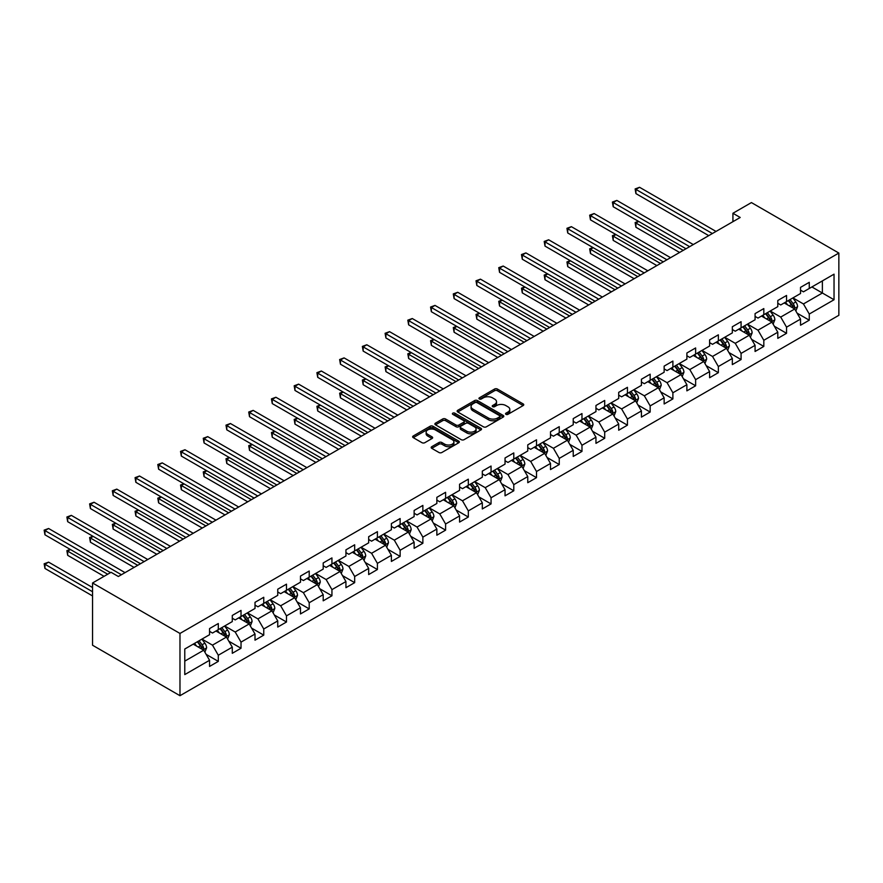 <?xml version="1.0" encoding="UTF-8"?>
<svg xmlns="http://www.w3.org/2000/svg" width="883" height="883" viewBox="0 0 883 883"><rect width="100%" height="100%" fill="white"/><g stroke="black" fill="none" stroke-linecap="round" stroke-linejoin="round"><path stroke-width="1.32" d="M505.959 414.337A1.413 0.817 0 0 0 507.957 414.337L523.155 405.562A2.02 1.17 0 0 0 523.751 404.745A2.02 1.17 0 0 0 523.155 403.917L497.416 389.05A2.02 1.17 0 0 0 494.546 389.05L479.359 397.825A1.413 0.817 0 0 0 478.939 398.399A1.413 0.817 0 0 0 479.359 398.984A1.413 0.817 0 0 0 481.356 398.984L483.321 397.847A6.468 3.742 0 0 1 492.482 397.847L494.623 399.083A6.468 3.742 0 0 1 496.522 401.732A6.468 3.742 0 0 1 494.623 404.37L492.659 405.507A1.413 0.817 0 0 0 492.239 406.081A1.413 0.817 0 0 0 492.659 406.666A1.413 0.817 0 0 0 494.657 406.666L496.621 405.529A6.468 3.742 0 0 1 505.782 405.529L507.924 406.765A6.468 3.742 0 0 1 509.822 409.403A6.468 3.742 0 0 1 507.924 412.052L505.959 413.189A1.413 0.817 0 0 0 505.54 413.763A1.413 0.817 0 0 0 505.959 414.337L505.959 413.189M431.765 446.688A2.02 1.17 0 0 0 431.169 447.515A2.02 1.17 0 0 0 431.765 448.343L438.983 452.504A2.02 1.17 0 0 0 441.853 452.504L458.73 442.769A2.02 1.17 0 0 0 459.315 441.941A2.02 1.17 0 0 0 458.73 441.114L432.979 426.246A2.02 1.17 0 0 0 430.12 426.246L413.244 435.992A2.02 1.17 0 0 0 412.648 436.82A2.02 1.17 0 0 0 413.244 437.648L421.975 442.681A2.02 1.17 0 0 0 424.833 442.681L432.052 438.509A2.02 1.17 0 0 0 432.648 437.692A2.02 1.17 0 0 0 432.052 436.864L427.725 434.359A5.408 3.124 0 0 1 426.136 432.151A5.408 3.124 0 0 1 429.48 429.27A5.408 3.124 0 0 1 435.374 429.944L452.328 439.734A5.408 3.124 0 0 1 453.906 441.941A5.408 3.124 0 0 1 450.573 444.822A5.408 3.124 0 0 1 444.679 444.149L441.853 442.515A2.02 1.17 0 0 0 438.983 442.515L431.765 446.688L431.765 448.343L438.983 444.204L438.983 442.515M838.85 253.057L751.422 202.582L732.923 213.267L740.208 217.472L118.344 576.5L111.059 572.294L92.549 582.979L179.977 633.453L838.85 253.057L838.85 315.308L179.977 695.705L179.977 633.453M483.465 426.831A2.02 1.17 0 0 0 486.323 426.831L503.2 417.085A2.02 1.17 0 0 0 503.796 416.257A2.02 1.17 0 0 0 503.2 415.429L477.46 400.573A2.02 1.17 0 0 0 474.601 400.573L457.725 410.319A2.02 1.17 0 0 0 457.129 411.136A2.02 1.17 0 0 0 457.725 411.964L483.465 426.831M453.354 414.646A1.413 0.817 0 0 1 454.789 414.844L454.789 413.167L480.959 428.277A2.02 1.17 0 0 1 481.555 429.105A2.02 1.17 0 0 1 480.959 429.922L464.083 439.668A2.02 1.17 0 0 1 461.224 439.668L435.485 424.811L442.703 420.672L442.703 418.984L435.485 423.156A2.02 1.17 0 0 0 434.889 423.983A2.02 1.17 0 0 0 435.485 424.811L435.485 423.156M442.703 420.672A2.02 1.17 0 0 1 445.562 420.672L445.562 418.984A2.02 1.17 0 0 0 442.703 418.984M445.562 418.984L456.003 425.01A2.02 1.17 0 0 0 458.873 425.01L463.663 422.251A2.02 1.17 0 0 0 464.248 421.423A2.02 1.17 0 0 0 463.663 420.595L452.791 414.315A1.413 0.817 0 0 1 452.372 413.741A1.413 0.817 0 0 1 453.244 412.99A1.413 0.817 0 0 1 454.789 413.167M206.125 654.358L218.3 661.378L218.3 655.241L232.284 647.162L232.284 653.31L241.026 648.254L241.026 642.118L255.01 634.038L255.01 640.186L263.752 635.131L263.752 628.994L277.748 620.915L277.748 627.062L286.489 622.007L286.489 615.87L300.474 607.791L300.474 613.939L309.216 608.895L309.216 602.747L323.2 594.667L323.2 600.815L331.942 595.771L331.942 589.623L345.937 581.555L345.937 587.692L354.679 582.648L354.679 576.5L368.664 568.431L368.664 574.568L377.405 569.524L377.405 563.376L391.39 555.308L391.39 561.445L400.131 556.4L400.131 550.252L414.127 542.184L414.127 548.321L422.869 543.277L422.869 537.129L436.853 529.06L436.853 535.197L445.595 530.153L445.595 524.005L459.579 515.937L459.579 522.074L468.321 517.03L468.321 510.893L482.317 502.813L482.317 508.95L491.058 503.906L491.058 497.769L505.043 489.69L505.043 495.827L513.785 490.782L513.785 484.646L527.769 476.566L527.769 482.703L536.511 477.659L536.511 471.522L550.506 463.443L550.506 469.579L559.248 464.535L559.248 458.398L573.233 450.319L573.233 456.456L581.974 451.412L581.974 445.275L595.959 437.195L595.959 443.343L604.7 438.288L604.7 432.151L618.696 424.072L618.696 430.22L627.438 425.164L627.438 419.028L641.422 410.948L641.422 417.096L650.164 412.041L650.164 405.904L664.148 397.825L664.148 403.973L672.89 398.917L672.89 392.78L686.886 384.701L686.886 390.849L695.627 385.794L695.627 379.657L709.612 371.577L709.612 377.725L718.354 372.681L718.354 366.533L732.338 358.465L732.338 364.602L741.08 359.558L741.08 353.41L755.075 345.341L755.075 351.478L763.817 346.434L763.817 340.286L777.802 332.218L777.802 338.355L786.543 333.31L786.543 327.163L800.528 319.094L800.528 325.231L809.27 320.187L809.27 314.039L834.038 299.745L834.038 274.171L822.382 280.904L822.382 293.013L834.038 299.745M218.3 661.378L209.558 666.433L209.558 660.285L184.779 674.59L184.779 649.016L209.558 634.711L209.558 628.575L218.3 623.53L218.3 629.667L232.284 621.588L232.284 615.451L241.026 610.407L241.026 616.544L255.01 608.464L255.01 602.327L263.752 597.283L263.752 603.42L277.748 595.341L277.748 589.204L286.489 584.16L286.489 590.297L300.474 582.217L300.474 576.08L309.216 571.036L309.216 577.173L323.2 569.105L323.2 562.957L331.942 557.913L331.942 564.049L345.937 555.981L345.937 549.833L354.679 544.789L354.679 550.926L368.664 542.857L368.664 536.709L377.405 531.665L377.405 537.802L391.39 529.734L391.39 523.586L400.131 518.542L400.131 524.679L414.127 516.61L414.127 510.462L422.869 505.418L422.869 511.555L436.853 503.487L436.853 497.339L445.595 492.295L445.595 498.442L459.579 490.363L459.579 484.226L468.321 479.171L468.321 485.319L482.317 477.239L482.317 471.103L491.058 466.047L491.058 472.195L505.043 464.116L505.043 457.979L513.785 452.924L513.785 459.072L527.769 450.992L527.769 444.855L536.511 439.8L536.511 445.948L550.506 437.869L550.506 431.732L559.248 426.677L559.248 432.825L573.233 424.745L573.233 418.608L581.974 413.564L581.974 419.701L595.959 411.621L595.959 405.485L604.7 400.441L604.7 406.577L618.696 398.498L618.696 392.361L627.438 387.317L627.438 393.454L641.422 385.374L641.422 379.237L650.164 374.193L650.164 380.33L664.148 372.251L664.148 366.114L672.89 361.07L672.89 367.207L686.886 359.127L686.886 352.99L695.627 347.946L695.627 354.083L709.612 346.015L709.612 339.867L718.354 334.823L718.354 340.959L732.338 332.891L732.338 326.743L741.08 321.699L741.08 327.836L755.075 319.767L755.075 313.62L763.817 308.575L763.817 314.712L777.802 306.644L777.802 300.496L786.543 295.452L786.543 301.589L800.528 293.52L800.528 287.372L809.27 282.328L809.27 288.465L834.038 274.171M215.96 631.014L226.456 637.073L212.472 645.142L201.975 639.093M209.558 631.345L212.472 633.034L218.3 629.667M212.472 645.142L218.3 655.241M226.456 637.073L232.284 647.162M238.697 617.89L249.183 623.95L235.198 632.018L224.701 625.97M232.284 618.221L235.198 619.91L241.026 616.544M235.198 632.018L241.026 642.118M249.183 623.95L255.01 634.038M261.423 604.767L271.92 610.826L257.924 618.895L247.439 612.846M255.01 605.109L257.924 606.787L263.752 603.42M257.924 618.895L263.752 628.994M271.92 610.826L277.748 620.915M284.149 591.643L294.646 597.703L280.662 605.782L270.165 599.723M277.748 591.985L280.662 593.663L286.489 590.297M280.662 605.782L286.489 615.87M294.646 597.703L300.474 607.791M306.887 578.52L317.372 584.579L303.388 592.659L292.891 586.599M300.474 578.862L303.388 580.539L309.216 577.173M303.388 592.659L309.216 602.747M317.372 584.579L323.2 594.667M329.613 565.396L340.11 571.456L326.114 579.535L315.628 573.475M323.2 565.738L326.114 567.416L331.942 564.049M326.114 579.535L331.942 589.623M340.11 571.456L345.937 581.555M352.339 552.272L362.836 558.332L348.851 566.411L338.355 560.352M345.937 552.615L348.851 554.292L354.679 550.926M348.851 566.411L354.679 576.5M362.836 558.332L368.664 568.431M375.076 539.149L385.562 545.208L371.577 553.288L361.081 547.228M368.664 539.491L371.577 541.169L377.405 537.802M371.577 553.288L377.405 563.376M385.562 545.208L391.39 555.308M397.803 526.025L408.299 532.085L394.304 540.164L383.818 534.105M391.39 526.367L394.304 528.045L400.131 524.679M394.304 540.164L400.131 550.252M408.299 532.085L414.127 542.184M420.529 512.902L431.025 518.961L417.041 527.041L406.544 520.981M414.127 513.244L417.041 514.921L422.869 511.555M417.041 527.041L422.869 537.129M431.025 518.961L436.853 529.06M443.266 499.778L453.752 505.838L439.767 513.917L429.27 507.857M436.853 500.12L439.767 501.798L445.595 498.442M439.767 513.917L445.595 524.005M453.752 505.838L459.579 515.937M465.992 486.665L476.489 492.714L462.493 500.793L452.008 494.734M459.579 486.997L462.493 488.674L468.321 485.319M462.493 500.793L468.321 510.893M476.489 492.714L482.317 502.813M488.718 473.542L499.215 479.59L485.231 487.67L474.734 481.61M482.317 473.873L485.231 475.562L491.058 472.195M485.231 487.67L491.058 497.769M499.215 479.59L505.043 489.69M511.456 460.418L521.941 466.467L507.957 474.546L497.46 468.487M505.043 460.749L507.957 462.438L513.785 459.072M507.957 474.546L513.785 484.646M521.941 466.467L527.769 476.566M534.182 447.295L544.679 453.343L530.683 461.423L520.197 455.363M527.769 447.626L530.683 449.315L536.511 445.948M530.683 461.423L536.511 471.522M544.679 453.343L550.506 463.443M556.908 434.171L567.405 440.231L553.42 448.299L542.924 442.24M550.506 434.502L553.42 436.191L559.248 432.825M553.42 448.299L559.248 458.398M567.405 440.231L573.233 450.319M579.645 421.048L590.131 427.107L576.146 435.176L565.65 429.116M573.233 421.379L576.146 423.067L581.974 419.701M576.146 435.176L581.974 445.275M590.131 427.107L595.959 437.195M602.372 407.924L612.868 413.984L598.873 422.052L588.387 416.003M595.959 408.255L598.873 409.944L604.7 406.577M598.873 422.052L604.7 432.151M612.868 413.984L618.696 424.072M625.098 394.8L635.594 400.86L621.61 408.928L611.113 402.88M618.696 395.131L621.61 396.82L627.438 393.454M621.61 408.928L627.438 419.028M635.594 400.86L641.422 410.948M647.835 381.677L658.321 387.736L644.336 395.805L633.839 389.756M641.422 382.008L644.336 383.697L650.164 380.33M644.336 395.805L650.164 405.904M658.321 387.736L664.148 397.825M670.561 368.553L681.047 374.613L667.062 382.681L656.577 376.633M664.148 368.895L667.062 370.573L672.89 367.207M667.062 382.681L672.89 392.78M681.047 374.613L686.886 384.701M693.287 355.43L703.784 361.489L689.8 369.569L679.303 363.509M686.886 355.772L689.8 357.449L695.627 354.083M689.8 369.569L695.627 379.657M703.784 361.489L709.612 371.577M716.025 342.306L726.51 348.366L712.526 356.445L702.029 350.385M709.612 342.648L712.526 344.326L718.354 340.959M712.526 356.445L718.354 366.533M726.51 348.366L732.338 358.465M738.751 329.182L749.237 335.242L735.252 343.321L724.766 337.262M732.338 329.525L735.252 331.202L741.08 327.836M735.252 343.321L741.08 353.41M749.237 335.242L755.075 345.341M761.477 316.059L771.974 322.118L757.989 330.198L747.493 324.138M755.075 316.401L757.989 318.079L763.817 314.712M757.989 330.198L763.817 340.286M771.974 322.118L777.802 332.218M784.214 302.935L794.7 308.995L780.715 317.074L770.219 311.015M777.802 303.277L780.715 304.955L786.543 301.589M780.715 317.074L786.543 327.163M794.7 308.995L800.528 319.094M811.896 286.953L822.382 293.013L803.442 303.951L792.956 297.891M800.528 290.154L803.442 291.832L809.27 288.465M803.442 303.951L809.27 314.039M92.549 582.979L92.549 645.23L179.977 695.705M732.923 213.267L732.923 221.677M184.779 661.124L203.73 650.197L193.234 644.137M203.73 650.197L209.558 660.285M797.106 313.156L809.27 320.187M774.38 326.28L786.543 333.31M751.643 339.403L763.817 346.434M728.916 352.527L741.08 359.558M706.19 365.65L718.354 372.681M683.453 378.774L695.627 385.794M660.727 391.897L672.89 398.917M638.001 405.021L650.164 412.041M615.263 418.145L627.438 425.164M592.537 431.268L604.7 438.288M569.811 444.392L581.974 451.412M547.074 457.515L559.248 464.535M524.347 470.639L536.511 477.659M501.621 483.763L513.785 490.782M478.884 496.886L491.058 503.906M456.158 510.01L468.321 517.03M433.432 523.122L445.595 530.153M410.694 536.246L422.869 543.277M387.968 549.369L400.131 556.4M365.242 562.493L377.405 569.524M342.505 575.617L354.679 582.648M319.778 588.74L331.942 595.771M297.052 601.864L309.216 608.895M274.315 614.987L286.489 622.007M251.589 628.111L263.752 635.131M228.863 641.235L241.026 648.254M506.522 414.535L507.924 413.73A6.468 3.742 0 0 0 509.822 411.092L509.822 409.403M496.522 401.732L496.522 403.41A6.468 3.742 0 0 1 494.623 406.048L493.222 406.864M523.133 405.584L497.416 390.739A2.02 1.17 0 0 0 494.546 390.739L479.922 399.182M503.2 415.429L503.2 417.085L477.46 402.251A2.02 1.17 0 0 0 474.601 402.251L457.747 411.986L457.725 410.319M499.623 416.842A1.413 0.817 0 0 0 500.043 416.257A1.413 0.817 0 0 0 499.623 415.683L477.03 402.637A1.413 0.817 0 0 0 475.032 402.637L472.957 403.829A6.468 3.742 0 0 0 471.058 406.478A6.468 3.742 0 0 0 472.957 409.116L488.398 418.034A6.468 3.742 0 0 0 497.559 418.034L499.623 416.842L499.623 418.52A1.413 0.817 0 0 0 500.043 417.946L500.043 416.257M471.058 406.478L471.058 408.156A6.468 3.742 0 0 0 472.957 410.805L472.957 409.116M499.623 418.52L497.559 419.723A6.468 3.742 0 0 1 488.398 419.723L472.957 410.805M445.562 420.672L456.003 426.699A2.02 1.17 0 0 0 458.873 426.699L463.663 423.928A2.02 1.17 0 0 0 464.248 423.1L464.248 421.423M454.789 414.844L480.937 429.944M466.842 431.268A5.408 3.124 0 0 0 472.736 431.942A5.408 3.124 0 0 0 476.08 429.061A5.408 3.124 0 0 0 474.491 426.853L468.52 423.399A2.02 1.17 0 0 0 465.661 423.399L460.871 426.169A2.02 1.17 0 0 0 460.275 426.997A2.02 1.17 0 0 0 460.871 427.825L466.842 431.268L466.842 432.946A5.408 3.124 0 0 0 472.736 433.63A5.408 3.124 0 0 0 476.08 430.738L476.08 429.061M460.275 426.997L460.275 428.674A2.02 1.17 0 0 0 460.871 429.502L460.871 427.825M466.842 432.946L460.871 429.502M453.906 441.941L453.906 443.619A5.408 3.124 0 0 1 450.573 446.511A5.408 3.124 0 0 1 444.679 445.827L441.853 444.204A2.02 1.17 0 0 0 438.983 444.204M426.136 432.151L426.136 433.84A5.408 3.124 0 0 0 427.725 436.047L427.725 434.359M432.03 438.531L427.725 436.047M458.73 441.114L458.73 442.769L432.979 427.935A2.02 1.17 0 0 0 430.12 427.935L413.277 437.659M795.848 310.993L797.581 306.622A5.464 3.157 -120 0 0 795.848 301.975L792.835 297.957M787.592 304.889L785.55 302.163M638.696 221.445L635.926 223.046L635.926 227.251L679.59 252.461M793.861 308.509L794.634 306.854A5.464 3.157 -120 0 0 793.077 303.575L790.064 299.558M788.696 300.352L792.04 304.801A2.781 1.611 60 0 1 792.537 305.65L794.634 306.854M788.32 300.562L791.323 304.58A5.464 3.157 60 0 1 792.89 307.869M635.926 227.251L635.131 222.582L683.232 250.364M635.131 222.582L638.376 221.269M712.382 233.542L635.926 189.404L639.568 187.295L716.025 231.434M708.74 235.64L635.926 193.609L635.926 189.404L635.131 188.94L639.568 187.295M635.926 193.609L635.131 188.94M773.122 324.116L774.855 319.745A5.464 3.157 -120 0 0 773.111 315.099L770.108 311.081M764.866 318.012L762.824 315.286M615.97 234.569L613.199 236.169L613.199 240.375L656.864 265.584M771.124 321.633L771.908 319.977A5.464 3.157 -120 0 0 770.34 316.699L767.338 312.681M765.969 313.465L769.303 317.924A2.781 1.611 60 0 1 769.81 318.774L771.908 319.977M765.594 313.686L768.596 317.703A5.464 3.157 60 0 1 770.164 320.993M613.199 240.375L612.394 235.706L660.506 263.487M612.394 235.706L615.65 234.392M750.395 337.24L752.128 332.869A5.464 3.157 -120 0 0 750.384 328.222L747.371 324.204M742.139 331.136L740.086 328.41M593.233 247.693L590.473 249.293L590.473 253.498L634.137 278.708M748.398 334.756L749.181 333.101A5.464 3.157 -120 0 0 747.614 329.823L744.612 325.805M743.243 326.589L746.577 331.048A2.781 1.611 60 0 1 747.084 331.887L749.181 333.101M742.857 326.809L745.87 330.827A5.464 3.157 60 0 1 747.426 334.116M590.473 253.498L589.667 248.829L637.78 276.611M589.667 248.829L592.912 247.516M689.645 246.666L613.199 202.527L616.842 200.419L693.287 244.558M686.003 248.763L613.199 206.732L613.199 202.527L612.394 202.064L616.842 200.419M613.199 206.732L612.394 202.064M666.919 259.79L590.473 215.651L594.116 213.543L670.561 257.681M663.276 261.887L590.473 219.856L590.473 215.651L589.667 215.187L594.116 213.543M590.473 219.856L589.667 215.187M727.658 350.363L729.391 345.993A5.464 3.157 -120 0 0 727.658 341.346L724.645 337.328M719.402 344.26L717.36 341.533M570.506 260.816L567.736 262.417L567.736 266.622L611.4 291.832M725.671 347.88L726.444 346.224A5.464 3.157 -120 0 0 724.888 342.946L721.875 338.929M720.506 339.712L723.85 344.171A2.781 1.611 60 0 1 724.347 345.01L726.444 346.224M720.131 339.933L723.133 343.951A5.464 3.157 60 0 1 724.7 347.24M567.736 266.622L566.941 261.953L615.043 289.734M566.941 261.953L570.186 260.64M704.932 363.487L706.665 359.116A5.464 3.157 -120 0 0 704.921 354.469L701.919 350.452M696.676 357.383L694.634 354.657M547.78 273.94L545.01 275.54L545.01 279.745L588.674 304.955M702.934 361.004L703.718 359.348A5.464 3.157 -120 0 0 702.151 356.059L699.148 352.052M697.78 352.836L701.113 357.295A2.781 1.611 60 0 1 701.621 358.134L703.718 359.348M697.404 353.057L700.407 357.074A5.464 3.157 60 0 1 701.974 360.352M545.01 279.745L544.204 275.077L592.316 302.858M544.204 275.077L547.46 273.752M682.206 376.599L683.939 372.24A5.464 3.157 -120 0 0 682.195 367.593L679.182 363.575M673.95 370.507L671.897 367.781M525.043 287.063L522.283 288.664L522.283 292.869L565.948 318.079M680.208 374.127L680.992 372.471A5.464 3.157 -120 0 0 679.424 369.182L676.422 365.176M675.053 365.959L678.387 370.419A2.781 1.611 60 0 1 678.895 371.257L680.992 372.471M674.667 366.18L677.68 370.198A5.464 3.157 60 0 1 679.237 373.476M522.283 292.869L521.478 288.2L569.59 315.982M521.478 288.2L524.723 286.876M644.193 272.902L567.736 228.774L571.378 226.666L647.835 270.805M640.55 275.01L567.736 232.98L567.736 228.774L566.941 228.311L571.378 226.666M567.736 232.98L566.941 228.311M621.455 286.026L545.01 241.887L548.652 239.79L625.098 283.929M617.813 288.134L545.01 246.103L545.01 241.887L544.204 241.434L548.652 239.79M545.01 246.103L544.204 241.434M598.729 299.149L522.283 255.01L525.926 252.913L602.372 297.052M595.087 301.258L522.283 259.216L522.283 255.01L521.478 254.547L525.926 252.913M522.283 259.216L521.478 254.547M576.003 312.273L499.546 268.134L503.189 266.037L579.645 310.176M572.361 314.381L499.546 272.339L499.546 268.134L498.752 267.67L503.189 266.037M499.546 272.339L498.752 267.67M553.266 325.397L476.82 281.258L480.462 279.16L556.908 323.299M549.623 327.505L476.82 285.463L476.82 281.258L476.014 280.794L480.462 279.16M476.82 285.463L476.014 280.794M530.54 338.52L454.094 294.381L457.736 292.284L534.182 336.423M526.897 340.628L454.094 298.586L454.094 294.381L453.288 293.918L457.736 292.284M454.094 298.586L453.288 293.918M507.813 351.644L431.357 307.505L434.999 305.408L511.456 349.547M504.171 353.752L431.357 311.71L431.357 307.505L430.562 307.041L434.999 305.408M431.357 311.71L430.562 307.041M485.076 364.767L408.63 320.628L412.273 318.531L488.718 362.67M481.434 366.875L408.63 324.834L408.63 320.628L407.825 320.165L412.273 318.531M408.63 324.834L407.825 320.165M462.35 377.891L385.904 333.752L389.546 331.655L465.992 375.783M458.707 379.999L385.904 337.957L385.904 333.752L385.098 333.288L389.546 331.655M385.904 337.957L385.098 333.288M439.624 391.014L363.167 346.876L366.809 344.767L443.266 388.906M435.981 393.112L363.167 351.081L363.167 346.876L362.372 346.412L366.809 344.767M363.167 351.081L362.372 346.412M416.886 404.138L340.441 359.999L344.083 357.891L420.529 402.03M413.244 406.235L340.441 364.204L340.441 359.999L339.635 359.536L344.083 357.891M340.441 364.204L339.635 359.536M394.16 417.262L317.714 373.123L321.357 371.015L397.803 415.153M390.518 419.359L317.714 377.328L317.714 373.123L316.909 372.659L321.357 371.015M317.714 377.328L316.909 372.659M371.434 430.385L294.977 386.246L298.62 384.138L375.076 428.277M367.792 432.482L294.977 390.452L294.977 386.246L294.182 385.783L298.62 384.138M294.977 390.452L294.182 385.783M348.697 443.509L272.251 399.37L275.893 397.262L352.339 441.401M345.054 445.606L272.251 403.575L272.251 399.37L271.445 398.906L275.893 397.262M272.251 403.575L271.445 398.906M325.97 456.632L249.525 412.493L253.167 410.385L329.613 454.524M322.328 458.73L249.525 416.699L249.525 412.493L248.719 412.03L253.167 410.385M249.525 416.699L248.719 412.03M303.244 469.756L226.788 425.617L230.43 423.509L306.887 467.648M299.602 471.853L226.788 429.822L226.788 425.617L225.993 425.153L230.43 423.509M226.788 429.822L225.993 425.153M280.507 482.88L204.061 438.741L207.704 436.632L284.149 480.771M276.865 484.977L204.061 442.946L204.061 438.741L203.256 438.277L207.704 436.632M204.061 442.946L203.256 438.277M257.781 496.003L181.335 451.864L184.977 449.756L261.423 493.895M254.138 498.1L181.335 456.07L181.335 451.864L180.529 451.401L184.977 449.756M181.335 456.07L180.529 451.401M235.055 509.116L158.598 464.977L162.24 462.88L238.697 507.019M231.412 511.224L158.598 469.193L158.598 464.977L157.803 464.524L162.24 462.88M158.598 469.193L157.803 464.524M659.469 389.723L661.201 385.363A5.464 3.157 -120 0 0 659.469 380.716L656.455 376.699M651.212 383.63L649.171 380.904M502.317 300.187L499.546 301.787L499.546 305.993L543.211 331.202M657.482 387.251L658.254 385.595A5.464 3.157 -120 0 0 656.698 382.306L653.685 378.299M652.316 379.083L655.661 383.542A2.781 1.611 60 0 1 656.157 384.381L658.254 385.595M651.941 379.304L654.943 383.321A5.464 3.157 60 0 1 656.51 386.599M499.546 305.993L498.752 301.324L546.853 329.105M498.752 301.324L501.997 299.999M636.742 402.847L638.475 398.487A5.464 3.157 -120 0 0 636.731 393.829L633.729 389.822M628.486 396.754L626.444 394.028M479.59 313.31L476.82 314.911L476.82 319.116L520.484 344.326M634.745 400.363L635.528 398.719A5.464 3.157 -120 0 0 633.961 395.429L630.959 391.423M629.59 392.207L632.923 396.666A2.781 1.611 60 0 1 633.431 397.505L635.528 398.719M629.215 392.427L632.217 396.445A5.464 3.157 60 0 1 633.784 399.723M476.82 319.116L476.014 314.447L524.127 342.229M476.014 314.447L479.27 313.123M614.016 415.97L615.749 411.61A5.464 3.157 -120 0 0 614.005 406.953L610.992 402.946M605.76 409.878L603.707 407.151M456.853 326.434L454.094 328.034L454.094 332.24L497.758 357.449M612.018 413.487L612.802 411.842A5.464 3.157 -120 0 0 611.235 408.553L608.232 404.546M606.864 405.33L610.197 409.789A2.781 1.611 60 0 1 610.705 410.628L612.802 411.842M606.478 405.551L609.491 409.569A5.464 3.157 60 0 1 611.047 412.847M454.094 332.24L453.288 327.571L501.401 355.341M453.288 327.571L456.533 326.246M591.279 429.094L593.012 424.734A5.464 3.157 -120 0 0 591.279 420.076L588.266 416.07M583.023 423.001L580.981 420.275M434.127 339.558L431.357 341.158L431.357 345.363L475.021 370.573M589.292 426.61L590.065 424.966A5.464 3.157 -120 0 0 588.508 421.677L585.495 417.659M584.127 418.454L587.471 422.913A2.781 1.611 60 0 1 587.968 423.752L590.065 424.966M583.751 418.674L586.754 422.692A5.464 3.157 60 0 1 588.321 425.97M431.357 345.363L430.562 340.695L478.663 368.465M430.562 340.695L433.807 339.37M568.553 442.217L570.286 437.858A5.464 3.157 -120 0 0 568.542 433.2L565.539 429.193M560.297 436.125L558.255 433.398M411.401 352.681L408.63 354.282L408.63 358.487L452.295 383.697M566.555 439.734L567.339 438.089A5.464 3.157 -120 0 0 565.771 434.8L562.769 430.783M561.4 431.577L564.734 436.025A2.781 1.611 60 0 1 565.241 436.875L567.339 438.089M561.025 431.798L564.027 435.816A5.464 3.157 60 0 1 565.595 439.094M408.63 358.487L407.825 353.818L455.937 381.588M407.825 353.818L411.081 352.494M545.826 455.341L547.559 450.981A5.464 3.157 -120 0 0 545.815 446.323L542.802 442.317M537.57 449.248L535.517 446.522M388.663 365.805L385.904 367.405L385.904 371.611L429.568 396.82M543.829 452.858L544.612 451.213A5.464 3.157 -120 0 0 543.045 447.924L540.043 443.906M538.674 444.701L542.007 449.149A2.781 1.611 60 0 1 542.515 449.999L544.612 451.213M538.288 444.922L541.301 448.939A5.464 3.157 60 0 1 542.857 452.217M385.904 371.611L385.098 366.942L433.211 394.712M385.098 366.942L388.343 365.617M523.089 468.465L524.822 464.094A5.464 3.157 -120 0 0 523.089 459.447L520.076 455.429M514.833 462.372L512.791 459.646M365.937 378.928L363.167 380.529L363.167 384.734L406.831 409.944M521.102 465.981L521.875 464.337A5.464 3.157 -120 0 0 520.319 461.047L517.306 457.03M515.937 457.824L519.281 462.273A2.781 1.611 60 0 1 519.778 463.122L521.875 464.337M515.562 458.045L518.564 462.052A5.464 3.157 60 0 1 520.131 465.341M363.167 384.734L362.372 380.065L410.474 407.836M362.372 380.065L365.617 378.741M500.363 481.588L502.096 477.217A5.464 3.157 -120 0 0 500.352 472.571L497.35 468.553M492.107 475.495L490.065 472.769M343.211 392.052L340.441 393.652L340.441 397.858L384.105 423.067M498.365 479.105L499.149 477.46A5.464 3.157 -120 0 0 497.582 474.171L494.579 470.153M493.211 470.948L496.544 475.396A2.781 1.611 60 0 1 497.052 476.246L499.149 477.46M492.835 471.169L495.838 475.175A5.464 3.157 60 0 1 497.405 478.465M340.441 397.858L339.635 393.189L387.747 420.959M339.635 393.189L342.891 391.864M477.637 494.712L479.37 490.341A5.464 3.157 -120 0 0 477.626 485.694L474.624 481.676M469.381 488.619L467.328 485.882M320.474 405.176L317.714 406.776L317.714 410.981L361.379 436.191M475.639 492.228L476.423 490.573A5.464 3.157 -120 0 0 474.855 487.295L471.853 483.277M470.484 484.072L473.818 488.52A2.781 1.611 60 0 1 474.326 489.37L476.423 490.573M470.098 484.292L473.111 488.299A5.464 3.157 60 0 1 474.668 491.588M317.714 410.981L316.909 406.312L365.021 434.083M316.909 406.312L320.154 404.988M454.9 507.835L456.643 503.465A5.464 3.157 -120 0 0 454.9 498.818L451.886 494.8M446.643 501.732L444.602 499.005M297.748 418.299L294.977 419.889L294.977 424.105L338.642 449.315M452.913 505.352L453.685 503.696A5.464 3.157 -120 0 0 452.129 500.418L449.116 496.401M447.747 497.195L451.092 501.643A2.781 1.611 60 0 1 451.588 502.493L453.685 503.696M447.372 497.416L450.374 501.423A5.464 3.157 60 0 1 451.941 504.712M294.977 424.105L294.182 419.436L342.284 447.206M294.182 419.436L297.428 418.112M432.173 520.959L433.906 516.588A5.464 3.157 -120 0 0 432.162 511.941L429.16 507.924M423.917 514.855L421.875 512.129M275.021 431.423L272.251 433.012L272.251 437.217L315.915 462.438M430.176 518.476L430.959 516.82A5.464 3.157 -120 0 0 429.392 513.542L426.39 509.524M425.021 510.319L428.354 514.767A2.781 1.611 60 0 1 428.862 515.617L430.959 516.82M424.646 510.54L427.648 514.546A5.464 3.157 60 0 1 429.215 517.835M272.251 437.217L271.445 432.549L319.558 460.33M271.445 432.549L274.701 431.235M409.447 534.083L411.18 529.712A5.464 3.157 -120 0 0 409.436 525.065L406.434 521.047M401.191 527.979L399.138 525.253M252.284 444.546L249.525 446.136L249.525 450.341L293.189 475.562M407.449 531.599L408.233 529.943A5.464 3.157 -120 0 0 406.666 526.665L403.663 522.648M402.295 523.442L405.628 527.891A2.781 1.611 60 0 1 406.136 528.74L408.233 529.943M401.908 523.652L404.922 527.67A5.464 3.157 60 0 1 406.478 530.959M249.525 450.341L248.719 445.672L296.831 473.454M248.719 445.672L251.964 444.359M386.71 547.206L388.454 542.835A5.464 3.157 -120 0 0 386.71 538.188L383.697 534.171M378.454 541.102L376.412 538.376M229.558 457.659L226.788 459.259L226.788 463.465L270.452 488.674M384.723 544.723L385.496 543.067A5.464 3.157 -120 0 0 383.939 539.789L380.926 535.771M379.558 536.566L382.902 541.014A2.781 1.611 60 0 1 383.399 541.864L385.496 543.067M379.182 536.776L382.184 540.793A5.464 3.157 60 0 1 383.752 544.083M226.788 463.465L225.993 458.796L274.105 486.577M225.993 458.796L229.238 457.482M363.984 560.33L365.717 555.959A5.464 3.157 -120 0 0 363.973 551.312L360.97 547.294M355.728 554.226L353.686 551.5M206.832 470.782L204.061 472.383L204.061 476.588L247.726 501.798M361.986 557.846L362.77 556.191A5.464 3.157 -120 0 0 361.202 552.913L358.2 548.895M356.831 549.679L360.165 554.138A2.781 1.611 60 0 1 360.672 554.988L362.77 556.191M356.456 549.899L359.458 553.917A5.464 3.157 60 0 1 361.026 557.206M204.061 476.588L203.256 471.919L251.368 499.701M203.256 471.919L206.512 470.606M341.257 573.453L342.99 569.082A5.464 3.157 -120 0 0 341.246 564.436L338.244 560.418M333.001 567.35L330.948 564.623M184.094 483.906L181.335 485.507L181.335 489.712L224.999 514.921M339.26 570.97L340.043 569.314A5.464 3.157 -120 0 0 338.476 566.036L335.474 562.018M334.105 562.802L337.438 567.261A2.781 1.611 60 0 1 337.946 568.1L340.043 569.314M333.719 563.023L336.732 567.041A5.464 3.157 60 0 1 338.288 570.33M181.335 489.712L180.529 485.043L228.642 512.824M180.529 485.043L183.774 483.729M318.52 586.577L320.264 582.206A5.464 3.157 -120 0 0 318.52 577.559L315.507 573.542M310.264 580.473L308.222 577.747M161.368 497.03L158.598 498.63L158.598 502.835L202.262 528.045M316.533 584.093L317.306 582.438A5.464 3.157 -120 0 0 315.75 579.16L312.737 575.142M311.368 575.926L314.712 580.385A2.781 1.611 60 0 1 315.209 581.224L317.306 582.438M310.993 576.146L313.995 580.164A5.464 3.157 60 0 1 315.562 583.453M158.598 502.835L157.803 498.167L205.916 525.948M157.803 498.167L161.048 496.853M295.794 599.689L297.527 595.33A5.464 3.157 -120 0 0 295.783 590.683L292.781 586.665M287.538 593.597L285.496 590.87M138.642 510.153L135.872 511.754L135.872 515.959L179.536 541.169M293.796 597.217L294.58 595.561A5.464 3.157 -120 0 0 293.024 592.272L290.01 588.266M288.642 589.049L291.975 593.508A2.781 1.611 60 0 1 292.483 594.347L294.58 595.561M288.266 589.27L291.269 593.288A5.464 3.157 60 0 1 292.836 596.566M135.872 515.959L135.066 511.29L183.178 539.072M135.066 511.29L138.322 509.966M273.068 612.813L274.801 608.453A5.464 3.157 -120 0 0 273.057 603.806L270.055 599.789M264.812 606.72L262.759 603.994M115.905 523.277L113.145 524.877L113.145 529.083L156.81 554.292M271.07 610.341L271.854 608.685A5.464 3.157 -120 0 0 270.286 605.396L267.284 601.389M265.915 602.173L269.249 606.632A2.781 1.611 60 0 1 269.757 607.471L271.854 608.685M265.529 602.394L268.542 606.411A5.464 3.157 60 0 1 270.099 609.689M113.145 529.083L112.34 524.414L160.452 552.195M112.34 524.414L115.585 523.089M212.317 522.239L135.872 478.1L139.514 476.003L215.96 520.142M208.675 524.347L135.872 482.317L135.872 478.1L135.066 477.648L139.514 476.003M135.872 482.317L135.066 477.648M189.591 535.363L113.145 491.224L116.788 489.127L193.234 533.266M185.949 537.471L113.145 495.429L113.145 491.224L112.34 490.76L116.788 489.127M113.145 495.429L112.34 490.76M250.342 625.937L252.074 621.577A5.464 3.157 -120 0 0 250.331 616.93L247.317 612.912M242.074 619.844L240.033 617.118M93.179 536.4L90.408 538.001L90.408 542.206L134.073 567.416M248.344 623.464L249.116 621.809A5.464 3.157 -120 0 0 247.56 618.519L244.547 614.513M243.178 615.296L246.523 619.756A2.781 1.611 60 0 1 247.03 620.594L249.116 621.809M242.803 615.517L245.805 619.535A5.464 3.157 60 0 1 247.372 622.813M90.408 542.206L89.613 537.537L137.726 565.319M89.613 537.537L92.858 536.213M166.865 548.486L90.408 504.348L94.051 502.25L170.507 546.389M163.223 550.595L90.408 508.553L90.408 504.348L89.613 503.884L94.051 502.25M90.408 508.553L89.613 503.884M227.604 639.06L229.337 634.7A5.464 3.157 -120 0 0 227.593 630.043L224.591 626.036M219.348 632.968L217.306 630.241M70.452 549.524L67.682 551.124L67.682 555.33L104.062 576.334M225.607 636.577L226.39 634.932A5.464 3.157 -120 0 0 224.834 631.643L221.821 627.636M220.452 628.42L223.785 632.879A2.781 1.611 60 0 1 224.293 633.718L226.39 634.932M220.077 628.641L223.079 632.658A5.464 3.157 60 0 1 224.646 635.937M67.682 555.33L66.876 550.661L107.704 574.226M66.876 550.661L70.132 549.336M144.128 561.61L67.682 517.471L71.324 515.374L147.77 559.513M140.485 563.718L67.682 521.676L67.682 517.471L66.876 517.008L71.324 515.374M67.682 521.676L66.876 517.008M204.878 652.184L206.611 647.824A5.464 3.157 -120 0 0 204.867 643.166L201.865 639.16M196.622 646.091L194.569 643.365M92.549 587.526L48.598 562.14L44.956 564.248L44.956 568.453L92.549 595.937M202.88 649.7L203.664 648.056A5.464 3.157 -120 0 0 202.097 644.767L199.094 640.76M197.726 641.544L201.059 646.003A2.781 1.611 60 0 1 201.567 646.842L203.664 648.056M197.339 641.764L200.353 645.782A5.464 3.157 60 0 1 201.909 649.06M44.956 568.453L44.15 563.784L92.549 591.731M44.15 563.784L48.598 562.14M121.401 574.734L44.956 530.595L48.598 528.498L125.044 572.637M110.474 572.637L44.956 534.8L44.956 530.595L44.15 530.131L48.598 528.498M44.956 534.8L44.15 530.131M507.924 413.73L507.924 412.052M492.659 406.666L492.659 405.507M494.623 406.048L494.623 404.37M479.359 398.984L479.359 397.825M494.546 390.739L494.546 389.05M497.416 390.739L497.416 389.05M523.155 405.562L523.155 403.917M474.601 402.251L474.601 400.573M477.46 402.251L477.46 400.573M488.398 419.723L488.398 418.034M497.559 419.723L497.559 418.034M456.003 426.699L456.003 425.01M458.873 426.699L458.873 425.01M463.663 423.928L463.663 422.251M480.959 429.922L480.959 428.277M441.853 444.204L441.853 442.515M444.679 445.827L444.679 444.149M432.052 438.509L432.052 436.864M413.244 437.648L413.244 435.992M430.12 427.935L430.12 426.246M432.979 427.935L432.979 426.246M794.159 308.686L797.548 306.732M793.077 303.575L795.848 301.975M789.192 305.816L791.323 304.58M771.433 321.809L774.821 319.856M770.34 316.699L773.111 315.099M766.466 318.94L768.596 317.703M748.707 334.933L752.095 332.979M747.614 329.823L750.384 328.222M743.729 332.063L745.87 330.827M725.969 348.057L729.358 346.103M724.888 342.946L727.658 341.346M721.003 345.187L723.133 343.951M703.243 361.18L706.632 359.215M702.151 356.059L704.921 354.469M698.276 358.31L700.407 357.074M680.517 374.304L683.906 372.339M679.424 369.182L682.195 367.593M675.539 371.434L677.68 370.198M657.78 387.427L661.168 385.463M656.698 382.306L659.469 380.716M652.813 384.558L654.943 383.321M635.054 400.551L638.442 398.586M633.961 395.429L636.731 393.829M630.087 397.67L632.217 396.445M612.327 413.663L615.716 411.71M611.235 408.553L614.005 406.953M607.349 410.794L609.491 409.569M589.59 426.787L592.979 424.833M588.508 421.677L591.279 420.076M584.623 423.917L586.754 422.692M566.864 439.911L570.252 437.957M565.771 434.8L568.542 433.2M561.897 437.041L564.027 435.816M544.138 453.034L547.526 451.081M543.045 447.924L545.815 446.323M539.16 450.164L541.301 448.939M521.4 466.158L524.789 464.204M520.319 461.047L523.089 459.447M516.434 463.288L518.564 462.052M498.674 479.281L502.063 477.328M497.582 474.171L500.352 472.571M493.707 476.412L495.838 475.175M475.948 492.405L479.337 490.451M474.855 487.295L477.626 485.694M470.97 489.535L473.111 488.299M453.211 505.529L456.599 503.575M452.129 500.418L454.9 498.818M448.244 502.659L450.374 501.423M430.485 518.652L433.873 516.698M429.392 513.542L432.162 511.941M425.518 515.782L427.648 514.546M407.758 531.776L411.147 529.822M406.666 526.665L409.436 525.065M402.78 528.906L404.922 527.67M385.021 544.899L388.41 542.946M383.939 539.789L386.71 538.188M380.054 542.03L382.184 540.793M362.295 558.023L365.683 556.069M361.202 552.913L363.973 551.312M357.328 555.153L359.458 553.917M339.569 571.146L342.957 569.193M338.476 566.036L341.246 564.436M334.591 568.277L336.732 567.041M316.831 584.27L320.22 582.316M315.75 579.16L318.52 577.559M311.865 581.4L313.995 580.164M294.105 597.394L297.494 595.429M293.024 592.272L295.783 590.683M289.138 594.524L291.269 593.288M271.379 610.517L274.768 608.553M270.286 605.396L273.057 603.806M266.401 607.647L268.542 606.411M248.642 623.641L252.03 621.676M247.56 618.519L250.331 616.93M243.675 620.76L245.805 619.535M225.916 636.753L229.304 634.8M224.834 631.643L227.593 630.043M220.949 633.884L223.079 632.658M203.189 649.877L206.578 647.923M202.097 644.767L204.867 643.166M198.211 647.007L200.353 645.782"/></g></svg>
